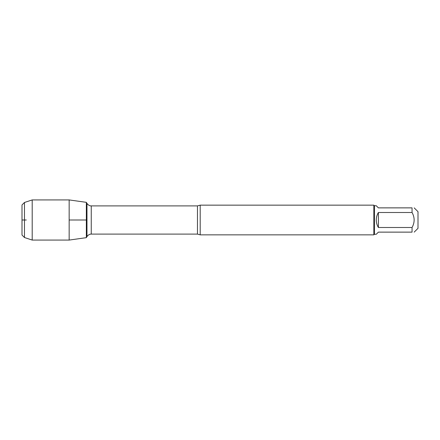 <?xml version="1.0" encoding="UTF-8"?>
<svg xmlns="http://www.w3.org/2000/svg" width="440" height="440" viewBox="0 0 440 440"><rect width="100%" height="100%" fill="white"/><g stroke="black" fill="none" stroke-linecap="round" stroke-linejoin="round"><path stroke-width="0.66" d="M200.2 205.15L200.2 234.85L373.846 234.85L373.846 205.15L200.2 205.15L197.456 205.893L91.256 205.893L91.256 234.108C91.372 234.102 89.04 233.75 86.972 236.583L86.972 203.418L86.972 236.583L86.35 237.661L69.157 240.075L69.157 199.925L86.35 202.34L86.35 237.661L86.35 202.34L86.972 203.418C89.04 206.25 91.372 205.898 91.256 205.893M414.189 207.873L418 211.684L418 228.316L414.189 232.128M378.4 232.128L376.272 234.256L374.44 234.256L374.44 205.744L376.272 205.744L378.4 207.873L412.06 207.873C414.827 207.873 414.827 207.873 412.06 207.873L412.06 212.504C414.827 217.503 414.827 222.497 412.06 227.497L412.06 232.128C414.827 232.128 414.827 232.128 412.06 232.128L378.4 232.128M378.4 212.504C376.998 214.808 376.288 217.305 376.272 220C376.288 222.695 376.998 225.192 378.4 227.497L378.4 212.504L412.06 212.504M378.4 227.497L412.06 227.497M24.475 202.477L22 204.952L22 235.048L24.475 237.523L24.475 202.477L32.197 199.925L69.157 199.925M24.475 237.523L32.197 240.075L32.197 199.925M26.285 220L22 220L26.285 220M69.157 220L86.35 220L69.157 220M200.2 234.85L197.456 234.108L197.456 205.893M197.456 234.108L91.256 234.108M374.44 205.744L373.846 205.15M374.44 234.256L373.846 234.85M32.197 240.075L69.157 240.075"/></g></svg>
